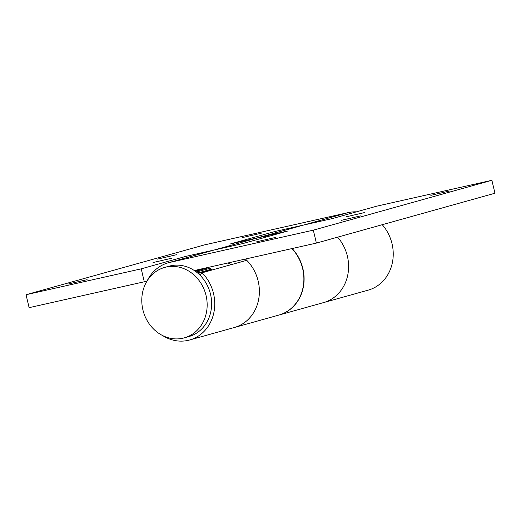 <?xml version="1.0" encoding="UTF-8"?>
<svg xmlns="http://www.w3.org/2000/svg" width="521" height="521" viewBox="0 0 521 521"><rect width="100%" height="100%" fill="white"/><g stroke="black" fill="none" stroke-linecap="round" stroke-linejoin="round"><path stroke-width="0.78" d="M337.608 237.166A40.052 35.461 74.4 0 1 323.561 302.597A40.052 35.461 -105.6 0 0 337.608 237.166M292.151 248.543A40.052 35.461 74.4 0 1 303.307 287.234A40.052 35.461 74.4 0 1 279.067 315.023L368.204 290.132A40.052 35.461 -105.6 0 0 382.245 224.701M356.429 211.845A40.052 35.461 -105.6 0 0 348.217 212.588L204.616 244.863L26.05 294.723L141.224 268.843L185.938 256.352L214.365 249.963A40.052 35.461 -105.6 0 0 212.809 250.36L168.166 262.825A40.052 35.461 74.4 0 1 169.722 262.434L313.323 230.158L491.889 180.292L376.716 206.179L332.001 218.664L303.574 225.052A40.052 35.461 -105.6 0 0 302.017 225.45L258.077 237.719M245.424 259.041A40.052 35.461 74.4 0 1 258.839 298.318A40.052 35.461 74.4 0 1 234.352 327.507A40.052 35.461 -105.6 0 0 258.683 299.236A40.052 35.461 -105.6 0 0 246.746 260.318L202.109 272.783A40.052 35.461 74.4 0 1 214.04 311.701A40.052 35.461 74.4 0 1 189.709 339.972A40.052 35.461 74.4 0 1 162.591 335.544M189.709 339.972L278.846 315.081A40.052 35.461 -105.6 0 0 303.085 287.286A40.052 35.461 -105.6 0 0 291.916 248.595M267.071 236.794A40.052 35.461 -105.6 0 0 258.859 237.543L230.432 243.932L275.153 231.441L275.485 232.854M275.153 231.441L303.574 225.052L348.217 212.588M185.938 256.352L186.277 257.765M231.617 264.544A26.753 23.692 -105.6 0 0 227.495 263.072M147.059 281.001L144.284 281.776L141.224 268.843M242.324 237.602L261.255 233.232L242.324 237.602M153.037 262.538L171.969 258.169L153.037 262.538M68.186 284.036L87.118 279.666L68.186 284.036M157.472 259.106L176.404 254.736L157.472 259.106M144.284 281.776L29.111 307.664L26.05 294.723M147.267 280.669A40.052 35.461 74.4 0 1 168.166 262.825M258.24 237.68A40.052 35.461 74.4 0 1 259.08 237.478L287.507 231.09L242.793 243.581L214.365 249.963L258.859 237.543M275.622 237.413L256.69 241.79L275.622 237.413M364.902 212.483L345.977 216.853L364.902 212.483M449.753 190.979L430.821 195.349L449.753 190.979M360.467 215.915L341.542 220.285L360.467 215.915M200.09 275.277L202.109 272.783M313.323 230.158L316.384 243.092L494.95 193.232L491.889 180.292M316.384 243.092L194.313 270.529M200.904 274.267L199.471 274.671M197.648 273.024L211.598 269.129L211.422 269.741L198.143 273.447M196.424 272.034L209.546 268.374A27.255 24.129 74.4 0 1 211.598 269.129M194.887 270.92L204.388 268.263M206.596 267.768L206.55 268.295L195.531 271.369M206.062 295.544A36.561 32.374 74.4 0 1 184.304 337.862A36.561 32.374 74.4 0 1 142.878 309.748A36.561 32.374 74.4 0 1 164.636 267.436A36.561 32.374 74.4 0 1 206.062 295.544M164.636 267.436L169.104 266.185A36.561 32.374 74.4 0 1 210.113 292.691A36.561 32.374 74.4 0 1 188.771 336.612L184.304 337.862M169.722 262.434L214.365 249.963M259.08 237.478L303.574 225.052"/></g></svg>
